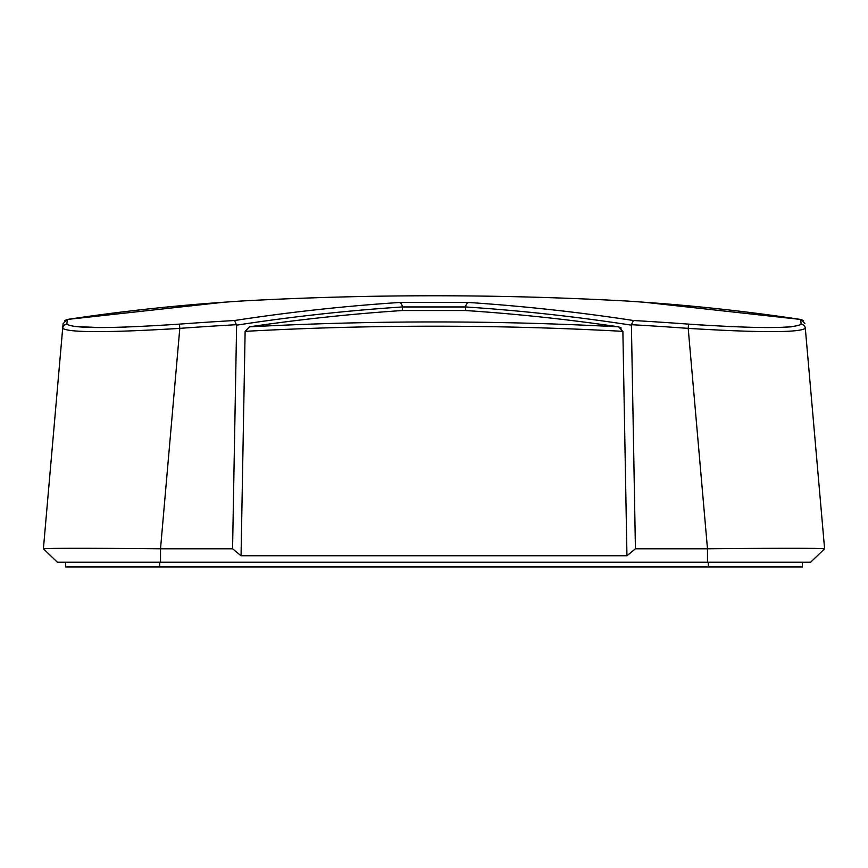 <?xml version="1.0" encoding="UTF-8"?>
<svg xmlns="http://www.w3.org/2000/svg" width="868" height="868" viewBox="0 0 868 868"><rect width="100%" height="100%" fill="white"/><g stroke="black" fill="none" stroke-linecap="round" stroke-linejoin="round"><path stroke-width="1.3" d="M621.293 328.061L618.602 326.845L622.877 331.348L626.946 555.759L635.43 548.793L631.405 324.686A3465.002 3451.819 0 0 1 688.205 328.375C759.836 332.715 798.875 332.715 805.32 328.375L824.6 548.793L810.604 562.236L57.396 562.236L43.4 548.793C50.301 548.131 89.339 548.131 160.515 548.793L160.428 548.793M136.753 548.576L127.184 548.5M114.283 548.413L106.156 548.37M77.382 548.294L53.002 548.413M465.66 310.538L402.34 310.538A3511.19 2589.678 85.6 0 0 249.398 326.845A3463.146 3449.974 180 0 1 618.602 326.845A3511.19 2589.678 -85.6 0 0 465.66 310.538L465.66 306.957L402.34 306.957A3514.771 2592.325 85.6 0 0 236.617 325.153L234.534 320.52A3519.447 2595.776 -94.4 0 1 399.128 302.509L468.872 302.509A3519.447 2595.776 94.4 0 1 633.466 320.52A3469.624 3456.419 180 0 1 688.541 324.122C757.438 328.69 794.958 328.69 801.121 324.122L800.708 319.457A3521.378 2597.197 -94.4 0 0 644.208 302.238A4.698 3.157 -86 0 1 644.251 302.238A4.698 3.157 -86 0 1 644.295 302.238L627.249 301.055A3533.953 3533.953 0 0 0 240.751 301.055L236.422 301.359M160.515 562.236L160.515 548.793L232.57 548.793L241.054 555.759L245.123 331.348L249.398 326.845M241.054 555.759L626.946 555.759M707.485 562.236L707.485 548.793C778.661 548.131 817.689 548.131 824.6 548.793L805.32 328.375A4.698 4.687 175 0 0 801.121 324.122M635.43 548.793L707.485 548.793L688.205 328.375L688.541 324.122L706.682 325.348M162.587 329.449L179.795 328.375C108.316 332.715 69.277 332.715 62.68 328.375L43.4 548.793L63.104 323.612L67.292 319.457L66.879 324.122C73.183 328.69 110.713 328.69 179.459 324.122A3469.624 3456.419 180 0 1 234.534 320.52M232.57 548.793L236.617 325.153M791.312 326.824L782.741 327.334M768.267 327.572L751.341 327.344M731.659 326.661L721.351 326.173M804.896 323.612L801.034 319.489L644.251 302.238L801.034 319.489L803.508 320.704M126.001 327.073L110.29 327.486M99.853 327.572L73.086 326.422M240.62 301.066L223.749 302.238L66.966 319.489L223.749 302.238A4.698 3.157 86 0 1 223.749 302.238A4.698 3.157 86 0 1 223.792 302.238C246.208 300.686 246.208 300.686 223.792 302.238C246.208 300.686 246.208 300.686 223.792 302.238A3521.378 2597.197 94.4 0 0 67.292 319.457L64.492 320.704M815.334 548.413L811.374 548.37M790.694 548.294L762.809 548.359M751.948 548.424L742.541 548.489M631.405 324.686L633.466 320.52M65.653 562.236L65.653 566.945L802.347 566.945L802.347 562.236M622.877 331.348A3458.535 3445.374 0 0 0 245.123 331.348M236.595 324.686A3465.002 3451.819 0 0 0 179.795 328.375L160.515 548.793M402.34 310.538L402.34 306.957A4.698 3.179 -93.8 0 0 399.128 302.509M631.383 325.153A3514.771 2592.325 -85.6 0 0 465.66 306.957A4.698 3.179 -86.2 0 1 468.872 302.509M644.208 302.238C621.792 300.686 621.792 300.686 644.208 302.238C621.792 300.686 621.792 300.686 644.208 302.238M179.795 328.375L179.459 324.122M62.68 328.375A4.698 4.687 5 0 1 66.879 324.122M708.299 566.945L708.299 562.236M159.701 566.945L159.701 562.236M627.564 301.077L630.754 301.304"/></g></svg>

